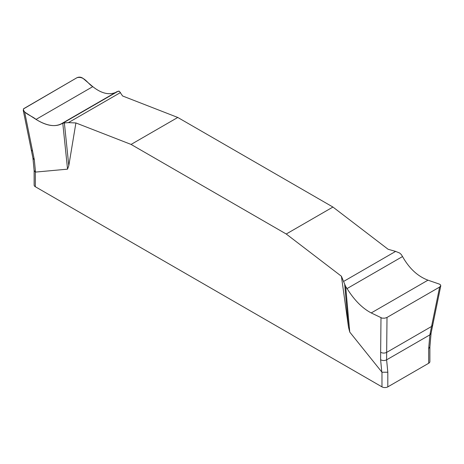 <?xml version="1.0" encoding="UTF-8"?>
<svg xmlns="http://www.w3.org/2000/svg" width="464" height="464" viewBox="0 0 464 464"><rect width="100%" height="100%" fill="white"/><g stroke="black" fill="none" stroke-linecap="round" stroke-linejoin="round"><path stroke-width="0.7" d="M341.411 276.242L345.674 286.532L349.757 332.085L348.505 327.155L341.411 276.242L286.236 234.013L131.074 144.426L75.899 122.948L68.805 165.671L67.553 169.157L35.334 172.103L35.334 186.737L381.976 386.872A4.13 2.384 0 0 0 387.811 386.872L428.672 363.277A4.13 2.384 0 0 0 429.884 361.595L429.884 347.014M348.505 327.155L344.711 284.757M440.771 285.865L432.732 325.061L431.555 326.47L439.634 287.054L440.8 285.725L440.22 284.536L439.344 284.096L427.976 280.175C417.693 276.312 409.213 268.441 402.532 256.546L401.232 254.458L399.649 253.037L395.624 251.401L388.113 249.278L332.937 207.048L177.77 117.462L122.6 95.984L119.3 91.182L116.957 91.669L61.474 123.702L64.363 122.896L68.388 122.635L75.899 122.948M64.363 122.896L68.805 165.671M381.976 386.872L381.976 372.232L349.757 332.085M428.672 363.277L428.672 348.644L429.884 346.968M381.976 372.232L387.811 372.232L387.811 386.872M34.127 170.485L34.127 185.055A4.13 2.384 0 0 0 35.334 186.737M34.127 170.404L35.334 172.103M428.672 348.644L429.867 334.869L386.616 359.838L387.811 372.232M67.553 169.157L62.779 123.198M36.03 119.416L92.783 86.652L83.021 78.37C81.107 77.007 79.1 76.78 77.007 77.691L23.594 108.738L23.287 110.438L24.662 112.062L36.03 119.416C46.319 125.814 54.798 127.24 61.474 123.702M24.662 112.062L34.324 159.807L35.513 172.15M345.674 286.532L347.055 288.579C354.287 300.15 362.343 308.27 371.223 312.939L382.092 318.153L384.847 318.171L387.005 317.44L386.663 352.385C384.604 353.342 382.603 353.307 380.654 352.28L380.608 359.733C382.556 360.76 384.563 360.795 386.616 359.838L386.663 352.385L431.555 326.47L429.867 334.869L431.073 333.303L432.732 325.061M380.654 352.28L380.99 317.788M387.005 317.44L439.634 287.054M332.937 207.048L286.236 234.013M131.074 144.426L177.77 117.462M118.332 91.124L62.779 123.198C55.9 127.362 46.986 126.104 36.03 119.416C32.173 115.907 23.125 113.402 23.455 108.936L77.007 77.691C84.315 75.794 87.76 83.822 92.783 86.652C102.266 94.186 110.78 95.677 118.332 91.124M32.642 151.357L31.274 149.849L23.252 110.328M381.797 372.07L380.608 359.733M34.133 170.549L32.938 158.154L34.324 159.807M68.388 122.635L120.483 92.556M395.624 251.401L343.522 281.48M402.532 256.546L347.055 288.579M427.976 280.175L371.223 312.939M32.938 158.154L31.274 149.849M429.879 347.078L431.073 333.303"/></g></svg>
